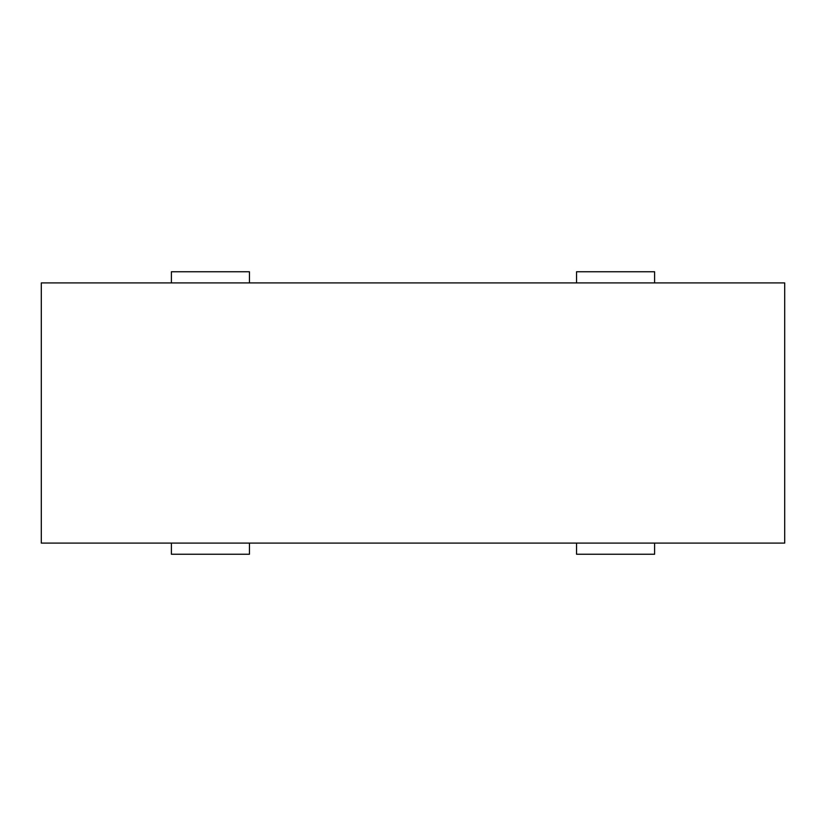 <?xml version="1.0" encoding="UTF-8"?>
<svg xmlns="http://www.w3.org/2000/svg" width="826" height="826" viewBox="0 0 826 826"><rect width="100%" height="100%" fill="white"/><g stroke="black" fill="none" stroke-linecap="round" stroke-linejoin="round"><path stroke-width="1.24" d="M576.548 543.095L576.548 554.246L654.605 554.246L654.605 543.095M576.548 282.905L576.548 271.754L654.605 271.754L654.605 282.905M784.7 282.905L41.3 282.905L41.3 543.095L784.7 543.095L784.7 282.905M171.395 282.905L171.395 271.754L249.452 271.754L249.452 282.905M249.452 543.095L249.452 554.246L171.395 554.246L171.395 543.095"/></g></svg>
